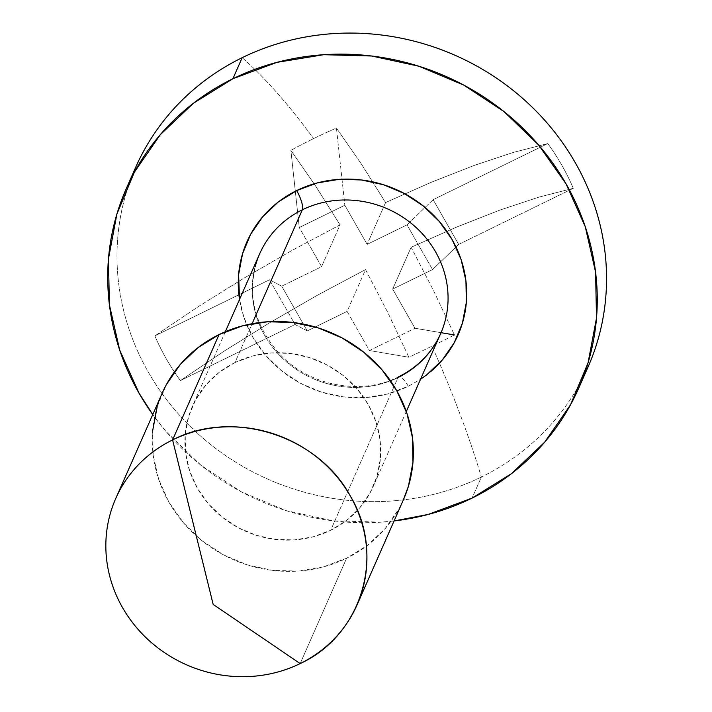 <?xml version="1.0" encoding="UTF-8"?>
<svg xmlns="http://www.w3.org/2000/svg" width="712" height="712" viewBox="0 0 712 712"><rect width="100%" height="100%" fill="white"/><g stroke="black" fill="none" stroke-linecap="round" stroke-linejoin="round"><path stroke-width="0.53" stroke-dasharray="3.56 2.67" d="M408.296 386.269A16.483 4.512 63.9 0 0 398.791 376.71A16.483 4.512 -116.1 0 1 408.296 386.269L387.782 393.905L365.906 397.492L343.513 396.887L321.477 392.107L300.624 383.35L281.756 370.934L265.62 355.359L252.813 337.203L243.842 317.178L239.526 299.485A115.38 108.117 23.8 0 0 408.296 386.269L420.507 379.282M135.538 167.614A247.251 231.685 -156.2 0 0 199.253 434.89A247.251 231.685 -156.2 0 0 481.374 477.031L472.083 498.097L481.374 477.031A247.251 231.685 23.8 0 1 203.855 438.912A247.251 231.685 23.8 0 1 131.177 178.258M394.083 520.953A247.251 231.685 23.8 0 1 152.76 414.553L166.341 431.855L200.935 465.239L241.35 491.832L286.028 510.602L333.269 520.837L381.249 522.145L394.074 520.953M162.167 393.22A131.862 123.568 -156.2 0 0 196.147 535.771A131.862 123.568 -156.2 0 0 346.611 558.244L300.17 663.575L346.611 558.244L323.159 566.974L298.168 571.068L272.58 570.374L247.384 564.919L223.55 554.906L201.994 540.719L183.554 522.911L168.913 502.174L158.66 479.283L153.178 455.128L152.68 430.644M398.729 376.737C362.239 395.516 310.735 386.58 280.795 355.297C252.537 324.005 245.498 290.167 259.666 253.792A98.897 92.676 -156.2 0 0 285.156 360.708A98.897 92.676 -156.2 0 0 397.999 377.565L330.662 530.289A98.897 92.676 23.8 0 1 230.029 522.831A98.897 92.676 23.8 0 1 185.218 434.578A98.897 92.676 23.8 0 1 192.329 406.525A98.897 92.676 23.8 0 1 234.987 362.55L252.11 323.702L234.987 362.55A98.897 92.676 23.8 0 1 347.83 379.407A98.897 92.676 23.8 0 1 373.319 486.314A98.897 92.676 23.8 0 1 357.406 510.495A98.897 92.676 23.8 0 1 330.662 530.289L397.999 377.565A98.897 92.676 -156.2 0 0 440.657 333.59M154.887 335.877A228.953 214.535 -156.2 0 0 180.394 380.608L223.657 351.443L269.679 322.767L317.356 295.257L365.541 269.59L388.022 312.969L408.884 357.255A355.083 66.038 157 0 0 431.979 346.157A355.973 97.544 -116.1 0 1 439.464 363.209A355.973 97.544 -116.1 0 1 481.374 477.031A355.973 97.544 63.9 0 0 439.464 363.209A355.973 97.544 63.9 0 0 431.979 346.157A355.083 66.038 157 0 0 454.443 334.952L433.581 290.665L411.109 247.287L456.944 226.941L499.922 210.076L539.029 197.09L573.302 188.306A228.953 214.535 -156.2 0 0 547.795 143.575L513.512 152.359L474.414 165.344L431.428 182.21L385.593 202.555L361.135 163.653L336.438 128.071A355.083 206.293 -37.8 0 0 313.592 138.6A355.083 206.293 -37.8 0 0 290.879 150.374L315.576 185.948L340.024 224.859L291.84 250.526L244.172 278.036L198.15 306.712L154.887 335.877L198.15 306.712L244.172 278.036L291.84 250.526L340.024 224.859L321.593 266.671L281.721 286.188L269.528 279.763L154.887 335.877L269.528 279.763L295.044 324.494L307.237 330.92L347.1 311.402L365.541 269.59L317.356 295.257L269.679 322.767L223.657 351.443L180.394 380.608L295.044 324.494L180.394 380.608A228.953 214.535 23.8 0 1 154.887 335.877M242.178 57.681A355.973 97.544 -116.1 0 1 313.592 138.6A355.973 97.544 63.9 0 0 242.178 57.681M583.092 377.493A247.251 231.685 23.8 0 1 481.374 477.031A247.251 231.685 -156.2 0 0 588.005 367.107M157.174 406.766L166.501 384.409M403.259 500.136L399.147 508.43L385.343 528.402L367.606 545.223L346.611 558.244A131.862 123.568 -156.2 0 0 366.377 546.157A131.862 123.568 -156.2 0 0 403.482 499.619M234.987 362.55L219.243 372.314L205.937 384.934L195.586 399.913L188.591 416.68L185.218 434.587L185.592 452.957L189.704 471.068L197.393 488.227L208.367 503.793L222.206 517.143L238.369 527.779L256.24 535.291L275.135 539.385L294.332 539.91L313.075 536.839L330.662 530.289L346.415 520.525L359.711 507.905L370.062 492.927L377.057 476.159L380.439 458.252L380.057 439.882L375.945 421.771L368.255 404.603L357.282 389.046L343.442 375.696L327.28 365.06L309.409 357.549L290.514 353.455L271.317 352.93L252.573 356L234.987 362.55M411.109 247.287L392.668 289.108L432.531 269.59L458.662 244.421L573.302 188.306L539.029 197.09L499.922 210.076L456.944 226.941L411.109 247.287L392.668 289.108L432.531 269.59L407.024 224.859L367.152 244.376L385.593 202.555L431.428 182.21L474.414 165.344L513.512 152.359L547.795 143.575L433.145 199.689L407.024 224.859L367.152 244.376L344.83 205.234L299.262 227.537L321.593 266.671L281.721 286.188L269.528 279.763L295.044 324.494L307.237 330.92L281.721 286.188L307.237 330.92L347.1 311.402L369.43 350.544L414.989 328.25L392.668 289.108L414.989 328.25L441.048 332.673L414.989 328.25L369.43 350.544L408.884 357.255L388.022 312.969L365.541 269.59L347.1 311.402L369.43 350.544L408.884 357.255A355.083 66.038 157 0 0 431.979 346.157A355.083 66.038 157 0 0 454.443 334.952L433.581 290.665L411.109 247.287M458.662 244.421L433.145 199.689L547.795 143.575A228.953 214.535 23.8 0 1 573.302 188.306L458.662 244.421L433.145 199.689L407.024 224.859L432.531 269.59L458.662 244.421M290.879 150.374L299.262 227.537L321.593 266.671L340.024 224.859L315.576 185.948L290.879 150.374L299.262 227.537L344.83 205.234L367.152 244.376L385.593 202.555L361.135 163.653L336.438 128.071L344.83 205.234L336.438 128.071A355.083 206.293 -37.8 0 0 313.592 138.6A355.083 206.293 -37.8 0 0 290.879 150.374M255.305 266.128A98.897 92.676 -156.2 0 0 290.487 365.158A98.897 92.676 -156.2 0 0 397.999 377.565M126.674 187.71L126.246 188.68M225.304 331.739L192.329 406.525M406.294 411.536L373.319 486.314M579.159 387.168L578.722 388.173"/><path stroke-width="1.07" d="M397.999 377.565A98.897 92.676 -156.2 0 0 445.018 321.245A98.897 92.676 -156.2 0 0 409.836 222.215A98.897 92.676 -156.2 0 0 302.324 209.817A16.483 4.512 63.9 0 0 296.673 190.576A115.38 108.117 23.8 0 1 444.724 228.24A115.38 108.117 23.8 0 1 430.466 371.806M131.177 178.258A247.251 231.685 23.8 0 1 242.178 57.681L232.886 78.747L193.522 103.169L160.262 134.71L134.381 172.162L116.893 214.072L108.455 258.848L109.399 304.754L119.678 350.037L138.911 392.953L152.76 414.553A247.251 231.685 23.8 0 1 126.246 188.68A247.251 231.685 23.8 0 1 232.886 78.747L242.178 57.681A247.251 231.685 -156.2 0 0 135.538 167.614L126.674 187.71M472.083 498.097A247.251 231.685 23.8 0 1 394.083 520.953L428.117 514.464L472.083 498.097L511.447 473.676L544.707 442.134L570.588 404.692L588.076 362.773L596.514 317.997L595.57 272.091L585.291 226.808L566.058 183.892L538.628 144.999L504.034 111.606L463.619 85.022L418.941 66.243L371.7 56.008L323.72 54.708L276.852 62.38L232.886 78.747A247.251 231.685 23.8 0 1 514.999 120.889A247.251 231.685 23.8 0 1 578.722 388.173A247.251 231.685 23.8 0 1 472.083 498.097M166.501 384.409L180.305 364.437L198.043 347.616L219.038 334.596L172.598 439.918A131.862 123.568 -156.2 0 0 122.482 607.496A131.862 123.568 -156.2 0 0 300.17 663.575L213.164 604.417L172.598 439.918L219.038 334.596A131.862 123.568 -156.2 0 0 162.167 393.22L115.727 498.551A131.862 123.568 23.8 0 1 172.598 439.918A131.862 123.568 23.8 0 1 323.061 462.399A131.862 123.568 23.8 0 1 357.041 604.951A131.862 123.568 23.8 0 1 300.17 663.575A131.862 123.568 23.8 0 1 149.707 641.103A131.862 123.568 23.8 0 1 115.727 498.551M398.729 376.737C418.042 367.063 432.015 352.68 440.657 333.59A98.897 92.676 -156.2 0 0 415.167 226.674A98.897 92.676 -156.2 0 0 302.324 209.817L252.11 323.702L302.324 209.817A98.897 92.676 -156.2 0 0 259.666 253.792L225.304 331.739M579.159 387.168L588.005 367.107A247.251 231.685 -156.2 0 0 524.29 99.822A247.251 231.685 -156.2 0 0 242.178 57.681A247.251 231.685 23.8 0 1 528.785 103.934A247.251 231.685 23.8 0 1 583.092 377.493M152.68 430.644L157.174 406.766M357.041 604.951L403.482 499.619A131.862 123.568 -156.2 0 0 369.501 357.068A131.862 123.568 -156.2 0 0 219.038 334.596L242.489 325.865L267.49 321.771L293.077 322.465L318.264 327.921L342.098 337.933L363.654 352.12L382.104 369.928L396.735 390.666L406.988 413.556L412.471 437.711L412.969 462.195L408.474 486.073L403.259 500.136M300.17 663.575C361.918 635.327 385.948 554.986 350.295 495.997C317.774 435.477 232.584 408.59 172.598 439.918L213.164 604.417L300.17 663.575M255.305 266.128A98.897 92.676 -156.2 0 1 302.324 209.817A16.483 4.512 -116.1 0 0 296.673 190.576A115.38 108.117 23.8 0 0 239.526 299.485L238.609 274.618L242.543 253.73L250.704 234.168L262.781 216.688L278.303 201.968L296.673 190.576L317.187 182.94L339.063 179.353L361.456 179.967L383.492 184.737L404.345 193.504L423.213 205.91L439.349 221.494L452.156 239.641L461.127 259.666L465.924 280.804L466.36 302.226L462.426 323.123L454.265 342.677L442.188 360.156L426.666 374.877L420.507 379.282M441.048 332.673L454.443 334.952L441.048 332.673M440.657 333.59L406.294 411.536"/></g></svg>
